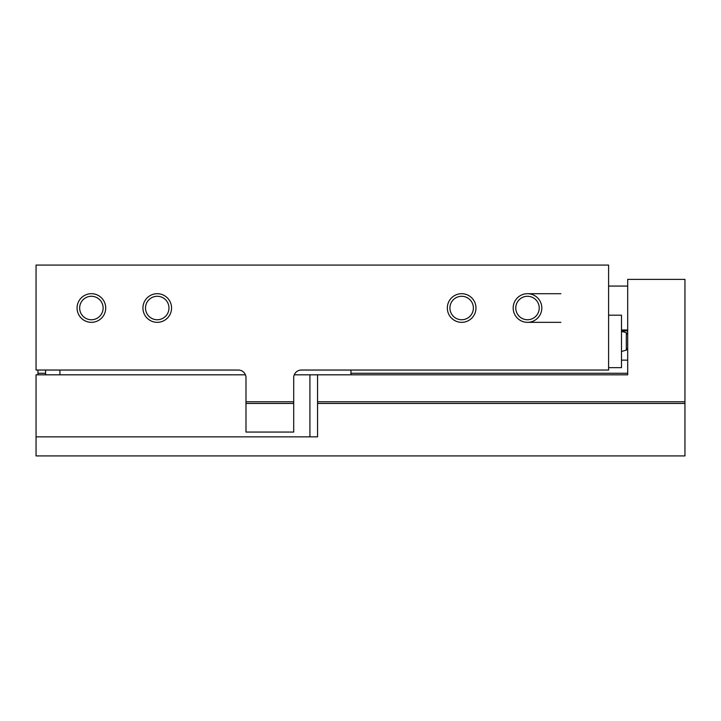 <?xml version="1.0" encoding="UTF-8"?>
<svg xmlns="http://www.w3.org/2000/svg" width="721" height="721" viewBox="0 0 721 721"><rect width="100%" height="100%" fill="white"/><g stroke="black" fill="none" stroke-linecap="round" stroke-linejoin="round"><path stroke-width="1.08" d="M293.699 401.786L293.699 377.678A7.634 7.634 0 0 1 301.333 370.044L608.605 370.044L608.605 265.076L36.05 265.076L36.05 370.044L238.354 370.044A7.634 7.634 0 0 1 245.987 377.678L245.987 401.786L293.699 401.786L293.699 403.445L245.987 403.445L245.987 401.786M142.929 308.011A14.312 14.312 0 0 0 164.397 320.412A14.312 14.312 0 0 0 164.397 295.619A14.312 14.312 0 0 0 142.929 308.011M447.335 308.011A14.312 14.312 0 0 0 468.812 320.412A14.312 14.312 0 0 0 468.812 295.619A14.312 14.312 0 0 0 447.335 308.011M77.084 308.011A14.312 14.312 0 0 0 98.552 320.412A14.312 14.312 0 0 0 98.552 295.619A14.312 14.312 0 0 0 77.084 308.011M513.181 308.011A14.312 14.312 0 0 0 534.658 320.412A14.312 14.312 0 0 0 534.658 295.619A14.312 14.312 0 0 0 513.181 308.011M245.987 403.445L245.987 432.068L293.699 432.068L293.699 403.445M621.493 329.966L627.694 329.966L627.694 330.921L621.493 330.921M627.694 360.139L621.493 360.139M37.961 370.044L37.961 374.812M627.694 373.262L350.956 373.262M45.594 373.262L37.961 373.262M608.605 315.176L621.493 315.176L621.493 367.656L608.605 367.656M515.767 308.011A11.734 11.734 0 0 0 533.36 318.177A11.734 11.734 0 0 0 533.36 297.854A11.734 11.734 0 0 0 515.767 308.011M79.661 308.011A11.734 11.734 0 0 0 97.263 318.177A11.734 11.734 0 0 0 97.263 297.854A11.734 11.734 0 0 0 79.661 308.011M449.922 308.011A11.734 11.734 0 0 0 467.514 318.177A11.734 11.734 0 0 0 467.514 297.854A11.734 11.734 0 0 0 449.922 308.011M145.507 308.011A11.734 11.734 0 0 0 163.108 318.177A11.734 11.734 0 0 0 163.108 297.854A11.734 11.734 0 0 0 145.507 308.011M350.956 370.044L350.956 374.812M45.594 370.044L45.594 374.812M59.906 370.044L59.906 374.812M294.258 374.812L317.555 374.812L317.555 403.445L684.95 403.445L684.95 455.924L36.05 455.924L36.05 374.812L245.428 374.812M317.555 374.812L627.694 374.812L627.694 279.387L684.95 279.387L684.95 403.445M317.555 401.786L684.95 401.786M36.05 436.845L317.555 436.845L317.555 403.445M621.493 331.336L626.315 332.723L626.315 350.109L621.493 351.488M309.922 436.845L309.922 374.812M527.493 322.332L560.893 322.332L527.493 322.332M527.493 293.699L560.893 293.699L527.493 293.699M626.315 350.109L627.694 348.27M626.315 332.723L627.694 334.553M608.605 286.066L627.694 286.066"/></g></svg>
